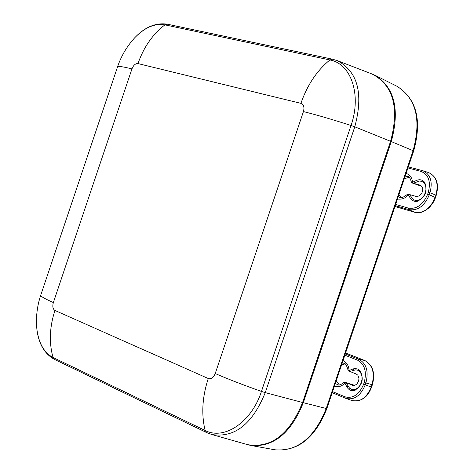 <?xml version="1.0" encoding="UTF-8"?>
<svg xmlns="http://www.w3.org/2000/svg" width="474" height="474" viewBox="0 0 474 474"><rect width="100%" height="100%" fill="white"/><g stroke="black" fill="none" stroke-linecap="round" stroke-linejoin="round"><path stroke-width="0.71" d="M372.333 74.116L375.201 75.354C394.611 87.637 399.967 109.713 391.263 141.584L303.301 402.693C291.083 433.052 273.64 447.314 250.953 445.477L247.926 444.748M206.806 432.644L211.825 434.534L247.695 444.683C271.229 448.434 289.525 434.374 302.59 402.503L390.588 141.311C399.523 107.711 393.361 85.284 372.114 74.033L337.322 60.642L332.487 59.209L329.898 59.955C316.934 70.585 307.271 85.047 300.907 103.356C303.727 104.505 304.569 107.248 303.431 111.586L215.226 373.536C213.507 377.671 211.185 379.336 208.258 378.519L54.937 310.458C52.833 309.084 52.306 306.447 53.366 302.554L131.956 68.902C133.467 65.157 135.475 63.386 137.981 63.581L300.907 103.356M300.143 408.92L302.625 402.402M390.558 141.406L302.637 402.408M390.57 141.406L392.602 134.403M421.86 186.395L411.586 182.757L416.545 180.393C419.911 179.095 422.636 179.782 424.728 182.466C427.915 190.963 425.415 197.243 417.233 201.308L414.969 201.409L412.421 200.478L410.448 198.476L407.901 194.067L407.403 194.346C403.214 197.593 400.571 198.541 399.481 197.19L398.29 196.574M413.316 183.254L420.355 185.21L421.878 186.418L422.69 188.451L422.642 190.921L421.736 193.368L419.194 195.993L416.213 196.443L409.512 194.553L413.198 199.489L415.277 200.419L417.665 200.419L420.029 199.518L422.127 197.907L423.94 195.626L425.285 192.77L425.93 189.719L425.836 186.91L425.089 184.51L423.685 182.555L421.706 181.341L419.413 181.044L413.316 183.254L411.705 182.774M407.901 194.067L409.512 194.553M401.093 197.504L398.96 194.595M404.31 178.716L409.074 177.365M408.304 166.86L422.861 170.747C430.487 174.325 432.857 181.678 429.971 192.805L436.24 195.252C439.232 183.989 436.684 176.423 428.597 172.56C436.406 176.215 438.835 183.728 435.896 195.087L435.108 197.421L429.326 194.707C424.556 206.042 417.718 211.001 408.819 209.597L414.614 212.239C423.513 213.656 430.351 208.72 435.108 197.421L435.458 197.581L434.753 199.436L432.946 202.937L429.397 207.47L425.101 210.752L421.214 212.322L416.853 212.678L414.697 212.275L394.949 206.498M405.193 176.091L407.676 176.506C409.109 176.381 410.36 178.313 411.426 182.289L411.586 182.757M395.239 205.639L408.819 209.597L408.452 208.127C416.77 209.301 423.181 204.649 427.678 194.162L429.326 194.707L429.971 192.805L428.318 192.26L427.678 194.162M344.521 382.151L346.091 382.749L349.593 388.23L351.589 389.397L353.9 389.64L356.193 388.953L358.231 387.501L360.009 385.326L361.336 382.512L362 379.425L361.94 376.51L361.247 373.95L359.914 371.794L358.018 370.33L355.808 369.797L349.895 371.462L348.325 370.869L353.012 368.932L355.21 368.529L357.829 369.086L360.044 370.757C364.156 378.91 362.397 385.439 354.753 390.333C351.441 391.228 348.828 390.12 346.921 387.003L344.42 382.091L354.919 385.433M349.895 371.462L356.359 374.057L357.906 375.278L358.954 378.566L358.611 381.126L356.697 384.331L353.853 385.629L346.091 382.749M342.222 362.989L343.454 363.203C345.131 362.723 346.684 365.104 348.1 370.348L348.325 370.869M339.254 384.823L336.22 380.794M341.564 364.927L344.936 363.919M364.885 360.548L364.69 360.471C372.564 364.826 374.999 372.902 371.989 384.704L371.207 387.033L365.241 384.864C360.696 395.749 354.25 400.263 345.896 398.403L351.868 400.518C360.222 402.379 366.669 397.882 371.207 387.033L371.58 387.104C367.735 397.437 361.235 401.928 352.087 400.589M344.42 382.091L344.006 382.364C340.889 384.817 338.762 385.581 337.618 384.669L335.319 383.46M345.214 398.142L332.209 392.697L345.89 398.403L345.238 398.154L344.882 396.779C352.899 398.841 359.138 394.682 363.599 384.301L365.241 384.864L365.887 382.968L372.368 384.775C375.414 373.127 372.884 365.033 364.79 360.501L345.587 353L364.69 360.471L358.777 359.233C366.467 363.493 368.831 371.403 365.887 382.968L364.239 382.399L363.599 384.301M413.66 150.975C422.156 120.39 416.628 98.841 397.082 86.333C416.166 98.373 421.499 119.815 413.097 150.673L413.654 150.987L326.859 408.57L326.225 408.493C314.381 437.875 297.322 451.651 275.05 449.814L250.953 445.477M391.263 141.584L413.097 150.673L326.225 408.493L303.301 402.693M54.937 310.458C49.574 326.971 48.935 342.649 53.029 357.491L205.135 430.469C201.219 414.246 202.262 396.928 208.258 378.519M215.226 373.536C227.514 378.898 242.925 384.864 261.452 391.423C251.587 422.168 224.226 440.524 205.135 430.469L206.711 432.602L54.676 359.517M211.825 434.534C234.589 438.1 252.399 424.129 265.256 392.62L261.452 391.423L351.027 125.48C332.298 119.478 316.431 114.844 303.431 111.586M302.59 402.503L265.256 392.62L354.783 126.819L351.027 125.48C361.786 95.007 351.151 63.652 329.898 59.955L164.922 24.849C152.669 34.252 143.687 47.163 137.981 63.581M131.956 68.902C123.317 66.769 118.536 66.022 117.599 66.668C121.344 55.701 127.151 45.96 135.013 37.446C145.05 27.344 155.022 23.143 164.922 24.849L167.411 24.21L332.582 59.226M40.788 295.047L117.487 67.012M36.925 329.626C38.738 344.023 44.627 353.971 54.587 359.47L53.029 357.491C44.236 352.852 38.868 343.561 36.925 329.626C35.734 317.959 36.978 306.56 40.663 295.426C40.989 296.588 45.226 298.964 53.366 302.554M390.588 141.311L354.783 126.819C363.659 93.639 357.834 71.58 337.322 60.642M167.5 24.227L167.411 24.21C156.029 22.474 145.228 26.888 135.013 37.446M420.035 185.103L420.669 185.352M414.791 212.293L394.949 206.504M417.138 181.613L416.545 180.393M410.448 198.476L411.663 197.859M412.392 182.176C412.344 178.1 410.259 175.137 406.135 173.294M397.461 199.05C402.005 199.625 405.554 198.233 408.108 194.879M428.597 172.56L422.316 170.587L421.19 171.469C428.597 174.657 430.973 181.583 428.318 192.26M407.942 167.932L421.19 171.469M408.452 208.127L395.654 204.413M352.538 385.386L353.284 385.593M345.268 353.948L358.777 359.233L357.597 360.187C364.707 364.233 366.923 371.634 364.239 382.399M353.604 370.153L353.012 368.932M346.921 387.003L348.135 386.387M348.977 370.36C348.977 366.135 347.004 362.865 343.046 360.542M334.371 386.274C338.756 387.335 342.198 386.257 344.705 383.045M344.847 355.186L357.597 360.187M344.882 396.779L332.57 391.631M326.859 408.582C315.246 437.81 297.98 451.556 275.05 449.814M397.082 86.333L375.201 75.354M436.24 195.252L435.458 197.581M424.728 182.466L425.148 183.124M417.991 201.106L417.233 201.308M408.31 166.86L422.316 170.587M372.363 384.781L371.58 387.104M360.044 370.757L360.53 371.373M355.482 390.055L354.753 390.333"/></g></svg>
